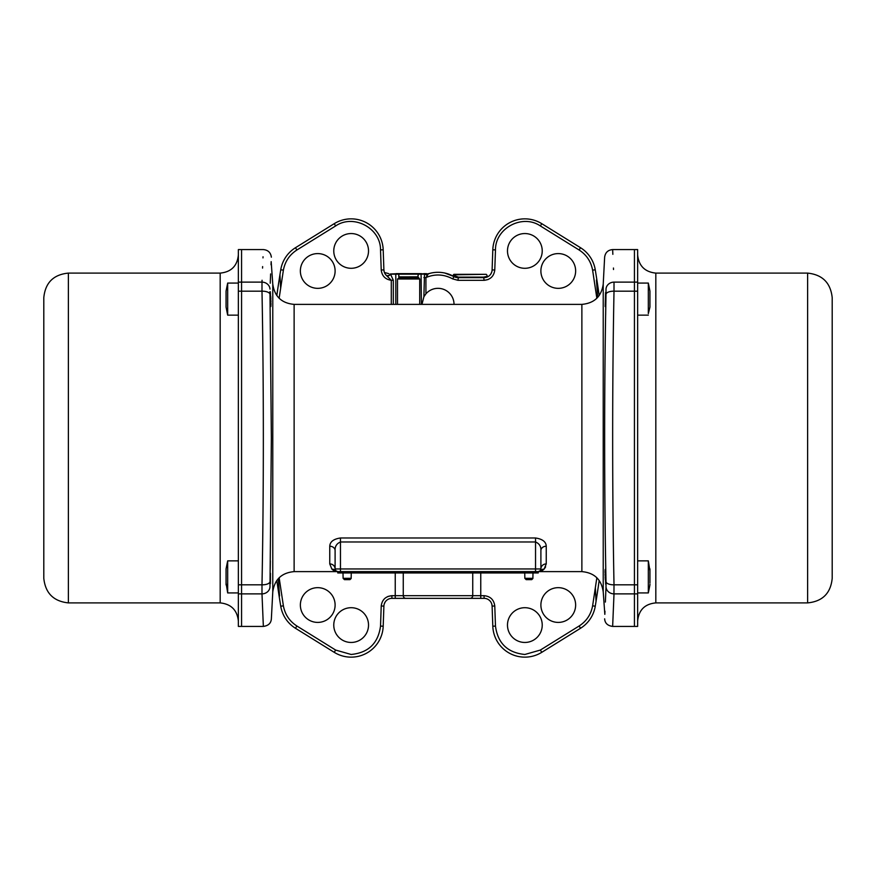 <?xml version="1.0" encoding="UTF-8"?>
<svg xmlns="http://www.w3.org/2000/svg" width="876" height="876" viewBox="0 0 876 876"><rect width="100%" height="100%" fill="white"/><g stroke="black" fill="none" stroke-linecap="round" stroke-linejoin="round"><path stroke-width="1.31" d="M544.106 569.159L540.897 571.623L540.185 570.769L540.897 568.951A5.344 5.037 180 0 1 546.241 563.914L544.106 569.159A5.344 5.168 -137.2 0 0 540.185 570.769L539.966 570.977M544.127 569.126L545.617 566.903M336.034 570.977A2.672 2.672 0 0 1 335.815 570.769L336.034 570.977A2.672 2.672 0 0 1 335.815 570.769L335.103 568.951L335.815 570.769L335.103 571.623L331.894 569.159L329.759 563.925L329.759 546.23C329.978 541.762 333.537 539.014 340.457 537.984L535.543 537.984C542.485 539.036 546.044 541.784 546.241 546.23L546.241 563.914M535.543 537.984L535.543 541.981C539.364 543.613 541.138 546.471 540.897 550.555A5.344 4.325 180 0 1 546.241 546.23M340.457 537.984L340.457 568.951L535.543 568.951L535.543 541.981L340.457 541.981C336.647 543.602 334.862 546.46 335.103 550.555A5.344 4.325 0 0 0 329.759 546.23M335.103 550.555L335.103 568.951A5.344 5.037 0 0 0 329.759 563.914M540.897 550.555L540.897 568.951L540.185 570.769L538.225 571.623L581.872 571.623L581.872 304.377L294.128 304.377L294.128 571.623L337.775 571.623A2.672 2.672 0 0 1 335.103 568.951L340.457 568.951L340.457 571.623L337.775 571.623L340.457 571.623L340.457 572.959L337.775 572.959L337.775 571.623A2.672 2.672 0 0 1 335.103 568.951A2.672 2.672 0 0 0 335.815 570.769A5.344 5.168 -42.8 0 0 331.894 569.159M270.925 305.286L270.925 303.195M270.903 301.913L270.87 300.567M270.815 299.099L270.761 297.621M270.684 296.252L270.815 306.545L270.323 291.796M269.961 291.653L271.363 438L269.994 586.909C271.801 629.461 271.801 629.461 269.994 586.909L269.994 586.876M270.213 569.455L270.356 560.881M270.235 283.211L270.618 273.936M271.023 264.782L271.144 262.044M271.166 261.639L272.775 284.109L272.775 591.891L271.363 618.817C271.056 623.197 268.395 625.727 263.358 626.417L261.99 593.873L241.568 593.873L241.568 626.417L241.568 584.818L241.568 593.873L238.36 593.873L238.36 626.417L263.358 626.417M269.994 289.091C271.801 246.539 271.801 246.539 269.994 289.091A8.015 7.271 -177.7 0 0 261.99 282.127L261.99 291.182C263.786 382.9 263.796 492.695 261.99 584.818L261.99 593.873A8.015 7.271 177.7 0 0 269.994 586.909M270.432 582.803L270.432 583.405M605.809 292.179L605.185 306.545L605.568 292.595M605.316 579.748L605.185 569.455L605.677 584.204M605.075 570.714L605.075 572.805M605.097 574.087L605.13 575.433M605.185 576.901L605.239 578.379M606.039 584.347L605.962 588.004M605.929 588.716L605.382 602.064M604.977 611.218L604.856 613.956M604.834 614.361L603.225 591.891C601.462 579.496 594.344 572.74 581.872 571.623M604.637 618.817C604.944 623.197 607.605 625.727 612.642 626.417L614.01 593.873A8.015 7.271 2.3 0 1 606.006 586.909C604.199 629.461 604.199 629.461 606.006 586.909L606.006 581.719C604.199 490.637 604.188 385.758 606.006 294.281L606.006 289.091C604.199 246.539 604.199 246.539 606.006 289.091L606.006 289.168M605.787 306.545L605.644 315.119M538.225 571.623L340.457 571.623L538.225 571.623A2.672 2.672 0 0 0 540.897 568.951A2.672 2.672 0 0 1 538.225 571.623L538.225 572.959L340.457 572.959M271.363 257.183C270.706 252.54 268.034 250.01 263.358 249.583L238.36 249.583L238.36 282.127L241.568 282.127L241.568 291.182L241.568 249.583L241.568 282.127L261.99 282.127C263.796 238.809 263.796 238.809 261.99 282.127L262.066 280.254M262.559 268.089L262.625 266.578M262.986 257.894L263.041 256.777M263.139 621.445L262.986 618.095M613.934 595.735L614.01 584.818C612.215 493.1 612.204 383.305 614.01 291.182L614.01 282.127C612.204 238.809 612.204 238.809 614.01 282.127L634.432 282.127L634.432 249.583L634.432 291.182L634.432 282.127L637.64 282.127L637.64 249.583L612.642 249.583L612.85 254.336M613.441 268.023L613.507 269.523M613.069 616.715L612.981 618.774M337.589 571.623A2.672 2.672 0 0 1 336.329 571.207A2.672 2.672 0 0 0 337.589 571.623M391.287 304.377L391.287 280.298C385.32 279.422 381.969 275.984 381.224 270.005L380.523 249.901C380.764 228.176 353.554 213.656 335.639 225.942L296.887 249.999C289.496 254.796 284.996 261.519 283.386 270.191L279.148 298.245M279.148 577.755L283.386 605.809C284.996 614.481 289.496 621.204 296.887 626.001L335.639 650.058L351.145 654.471C368.413 652.762 378.213 643.302 380.523 626.099L381.224 605.995C382.056 599.742 385.615 596.304 391.911 595.68L395.24 595.68L395.24 572.959M317.736 587.665A17.367 17.367 0 0 1 332.781 613.715A17.367 17.367 0 0 1 302.691 613.715A17.367 17.367 0 0 1 317.736 587.665M317.736 253.591A17.367 17.367 0 0 1 332.781 279.652A17.367 17.367 0 0 1 302.691 279.652A17.367 17.367 0 0 1 317.736 253.591M351.145 607.703A17.367 17.367 0 0 1 366.19 633.764A17.367 17.367 0 0 1 336.099 633.764A17.367 17.367 0 0 1 351.145 607.703M351.145 233.553A17.367 17.367 0 0 1 366.19 259.603A17.367 17.367 0 0 1 336.099 259.603A17.367 17.367 0 0 1 351.145 233.553M403.256 572.959L403.256 595.68A2.672 2.672 0 0 0 405.927 598.352L470.073 598.352A2.672 2.672 0 0 0 472.744 595.68L472.744 572.959M558.264 587.665A17.367 17.367 0 0 1 573.309 613.715A17.367 17.367 0 0 1 543.219 613.715A17.367 17.367 0 0 1 558.264 587.665M524.855 607.703A17.367 17.367 0 0 1 539.901 633.764A17.367 17.367 0 0 1 509.81 633.764A17.367 17.367 0 0 1 524.855 607.703M480.76 572.959L480.76 595.68L484.089 595.68C490.374 596.293 493.933 599.731 494.776 605.995L495.477 626.099C497.787 643.302 507.587 652.762 524.855 654.471L540.361 650.058L579.113 626.001C586.504 621.204 591.004 614.481 592.614 605.809L596.852 577.755M269.994 294.281A8.015 3.384 178.9 0 0 261.99 291.182L241.568 291.182L241.568 584.818L241.568 291.182L238.36 291.182L238.36 593.873M596.852 298.245L592.614 270.191C591.004 261.519 586.504 254.796 579.113 249.999L540.361 225.942C522.446 213.656 495.236 228.176 495.477 249.901L494.776 270.005C493.944 276.258 490.385 279.696 484.089 280.32L457.995 280.32L452.662 278.897C443.968 274.188 435.043 273.75 425.922 277.572L425.922 293.821A16.031 16.031 0 0 1 454.031 304.377M558.264 253.591A17.367 17.367 0 0 1 573.309 279.652A17.367 17.367 0 0 1 543.219 279.652A17.367 17.367 0 0 1 558.264 253.591M524.855 233.553A17.367 17.367 0 0 1 539.901 259.603A17.367 17.367 0 0 1 509.81 259.603A17.367 17.367 0 0 1 524.855 233.553M606.006 581.719A8.015 3.384 -1.1 0 0 614.01 584.818L634.432 584.818L634.432 291.182L634.432 593.873L634.432 584.818L637.64 584.818L637.64 282.127M614.01 593.873L637.64 593.873L637.64 626.417L634.432 626.417L634.432 593.873L634.432 626.417L612.642 626.417M344.443 579.649L349.831 579.649L344.443 579.649L349.831 579.649L344.443 579.649L343.107 578.335L343.009 572.937L343.107 578.335L351.166 578.335L351.254 572.959M524.833 578.335L526.169 579.649L531.557 579.649L526.169 579.649L531.557 579.649L526.169 579.649L524.833 578.335L524.746 572.937L524.833 578.335L532.893 578.335L532.991 572.959M405.927 598.352L391.911 598.352A8.015 8.015 0 0 0 383.896 606.093L383.195 626.198A32.073 32.073 0 0 1 334.227 652.324L295.475 628.278A32.073 32.073 0 0 1 280.747 606.247A1033.209 1033.209 0 0 1 276.827 580.449M386.513 275.601A2.672 2.059 142.7 0 0 390.51 274.089L393.324 280.298L391.287 280.298L385.955 274.998A8.015 8.015 0 0 1 383.896 269.907L383.195 249.802A32.073 32.073 0 0 0 334.227 223.676L295.475 247.722A32.073 32.073 0 0 0 280.747 269.753A1033.209 1033.209 0 0 0 276.827 295.551M470.073 598.352L480.76 598.352L480.76 595.68L395.24 595.68L395.24 598.352L484.089 598.352A8.015 8.015 0 0 1 492.104 606.093L492.805 626.198A32.073 32.073 0 0 0 541.773 652.324L580.525 628.278A32.073 32.073 0 0 0 595.253 606.247A1033.209 1033.209 0 0 0 599.173 580.449M421.969 304.377L423.885 296.767L425.922 293.821M423.885 296.767L424.488 274.177L421.071 273.64L421.411 304.377M423.885 277.572L425.922 277.572L428.408 273.772A2.672 2.562 72.6 0 1 426.678 273.684L424.061 273.64M599.173 295.551A1033.209 1033.209 0 0 0 595.253 269.753A32.073 32.073 0 0 0 580.525 247.722L541.773 223.676A32.073 32.073 0 0 0 492.805 249.802L492.104 269.907A8.015 8.015 0 0 1 484.089 277.648L457.995 277.648A8.015 8.015 0 0 1 453.998 276.575A32.073 32.073 0 0 0 428.408 273.772L431.178 273.038M398.843 278.064L398.711 273.64L396.138 273.64L418.487 273.64L417.951 276.893A0.799 0.799 0 0 1 417.151 277.659L400.025 277.648L397.507 278.984L397.507 304.377M399.248 276.958A0.799 0.788 90 0 0 400.025 277.648L399.248 276.86L417.951 276.849L419.703 278.984L417.151 277.659M385.155 602.053L384.246 604.013M381.224 270.005L383.896 269.907L384.246 271.998M494.776 605.995L492.104 606.093L491.754 604.002M424.772 273.64L418.191 274.177L425.112 274.089A2.672 1.303 -155.4 0 0 427.389 275.195M452.662 278.897L453.998 276.575L444.822 273.038M427.368 274.111L428.408 273.772M490.845 273.947L491.754 271.987M485.578 277.506L487.319 276.969M399.018 277.944L398.711 273.64L390.192 274.013A2.672 2.332 -42 0 1 385.955 274.998M399.193 277.648L400.025 277.648M417.173 277.648L417.951 276.86A0.799 0.788 0 0 1 417.151 277.67M395.799 304.377L395.799 274.177L391.024 274.177L418.191 274.177L417.732 278.053M418.487 273.64L421.071 273.64M278.316 578.609L279.553 596.041M280.627 287.854L279.948 274.703M388.736 273.64L384.422 272.491M595.373 588.146L596.052 601.297L596.447 596.041M597.684 297.391L596.447 279.959M453.363 274.845L486.235 274.308L453.899 274.308L453.363 275.338L458.378 277.112L483.661 277.112L484.089 280.32L488.041 279.564M455.706 277.309L453.998 276.575L454.753 276.115M457.995 280.32L458.378 277.112M483.661 277.112L486.574 276.477M421.444 273.64L398.711 273.64M238.36 621.073C237.21 610.112 231.144 604.057 220.183 602.896L68.383 602.896C53.556 601.33 45.366 593.14 43.8 578.313L43.8 297.687C45.256 282.762 53.458 274.56 68.383 273.104L68.383 602.896M238.36 282.127L238.36 291.182M637.64 254.927C638.79 265.888 644.856 271.943 655.817 273.104L807.617 273.104C822.444 274.67 830.634 282.86 832.2 297.687L832.2 578.313C830.744 593.238 822.542 601.44 807.617 602.896L807.617 273.104M637.64 593.873L637.64 584.818M270.432 583.58L270.432 573.287M238.36 560.859L227.672 560.859L227.672 592.932L226.063 582.912M227.672 560.859L226.063 568.885L226.063 584.916M605.568 573.287L605.809 583.81M637.64 592.932L648.328 592.932L648.328 560.859L649.937 570.889M649.937 582.912L649.937 568.885M649.937 584.774L649.937 584.139M270.432 302.713L270.432 293.121M227.672 283.068L227.672 315.141L226.063 307.115L226.063 291.084L227.672 283.068L238.36 283.068M605.82 296.121L605.568 302.713M648.328 313.586L648.328 283.068L649.937 291.084L649.937 307.115L648.328 313.586M581.872 304.377C594.344 303.26 601.462 296.504 603.225 284.109L603.225 591.891M535.543 572.959L535.543 568.951L540.897 568.951M335.815 570.769L337.775 571.623L335.815 570.769A2.672 2.672 0 0 1 335.103 568.951M238.36 584.818L261.99 584.818A8.015 3.384 1.1 0 0 269.994 581.719M606.006 289.091A8.015 7.271 -2.3 0 1 614.01 282.127M606.006 294.281A8.015 3.384 1.1 0 1 614.01 291.182L637.64 291.182M419.703 304.377L419.703 278.984L397.507 278.984M387.959 596.436L391.911 595.68L391.911 598.352M381.224 605.995L383.896 606.093M380.523 626.099L383.195 626.198M335.639 650.058L334.227 652.324M296.887 626.001L295.475 628.278M283.386 605.809L280.747 606.247M283.386 270.191L280.747 269.753M296.887 249.999L295.475 247.722M335.639 225.942L334.227 223.676M380.523 249.901L383.195 249.802M393.324 280.298L393.324 304.377M579.113 626.001L580.525 628.278M595.253 606.247L592.614 605.809M540.361 650.058L541.773 652.324M495.477 626.099L492.805 626.198M484.089 595.68L484.089 598.352M494.776 270.005L492.104 269.907M495.477 249.901L492.805 249.802M540.361 225.942L541.773 223.676M579.113 249.999L580.525 247.722M592.614 270.191L595.253 269.753M220.183 602.896L220.183 273.104L68.383 273.104M655.817 273.104L655.817 602.896L807.617 602.896M294.128 304.377C281.656 303.26 274.538 296.504 272.775 284.109M294.128 571.623C281.656 572.74 274.538 579.496 272.775 591.891M603.225 284.109L604.637 257.183C605.294 252.54 607.966 250.01 612.642 249.583M349.984 579.638L351.145 578.51M531.721 579.638L532.882 578.51M532.893 578.335L531.557 579.649M351.166 578.335L349.831 579.649M453.363 275.338L452.64 275.841M429.185 273.531L428.463 273.64M428.156 273.849L428.868 273.63M486.771 274.845L487.538 276.871M220.183 273.104C231.22 272.031 237.286 265.965 238.36 254.927M655.817 602.896C644.78 603.969 638.713 610.035 637.64 621.073M238.36 592.932L227.672 592.932M637.64 560.859L648.328 560.859M648.328 592.932L649.937 584.916M238.36 315.141L227.672 315.141M637.64 315.141L648.328 315.141M637.64 283.068L648.328 283.068"/></g></svg>
